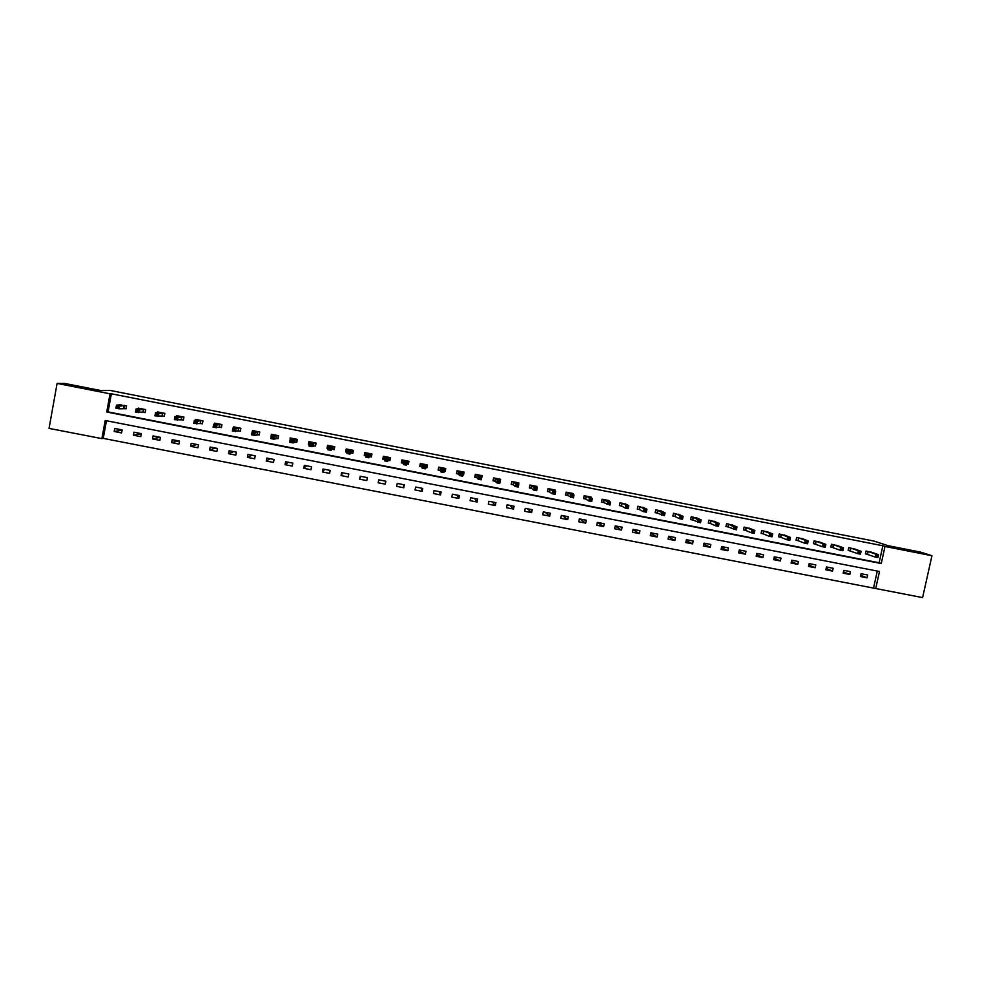 <?xml version="1.0" encoding="UTF-8"?>
<svg xmlns="http://www.w3.org/2000/svg" width="981" height="981" viewBox="0 0 981 981"><rect width="100%" height="100%" fill="white"/><g stroke="black" fill="none" stroke-linecap="round" stroke-linejoin="round"><path stroke-width="1.47" d="M84.93 388.133L69.148 385.03L84.93 388.133M918.964 552.462L904.789 549.654L918.964 552.462M922.606 597.601L875.714 588.526L879.479 571.494L105.188 420.493L101.889 438.63L49.05 428.39L57.106 383.399L110.031 393.822L106.733 412.008L881.232 563.548L884.997 546.478L931.95 555.724L922.606 597.601M106.451 420.739L103.25 438.384L875.714 588.526M103.25 438.384L101.889 438.63M57.106 383.399L64.807 383.448L101.104 390.597L110.166 390.438L873.924 541.071L888.283 545.743L920.485 552.082L931.95 555.724M390.07 457.575L389.874 458.618M873.63 587.644L877.284 571.065M867.67 574.989L861.048 573.701L860.423 576.534L867.045 577.821L867.67 574.989M850.429 571.629L843.783 570.341L843.157 573.174L849.804 574.461L850.429 571.629M833.127 568.269L826.468 566.969L825.855 569.814L832.513 571.101L833.127 568.269M815.8 564.897L809.117 563.597L808.503 566.442L815.174 567.741L815.8 564.897M798.411 561.512L791.716 560.212L791.103 563.057L797.798 564.357L798.411 561.512M780.986 558.128L774.279 556.816L773.666 559.66L780.373 560.973L780.986 558.128M763.512 554.719L756.78 553.407L756.179 556.264L762.899 557.576L763.512 554.719M746.001 551.31L739.257 549.998L738.644 552.855L745.388 554.167L746.001 551.31M728.442 547.901L721.673 546.576L721.06 549.446L727.828 550.758L728.442 547.901M710.833 544.467L704.051 543.155L703.438 546.012L710.219 547.337L710.833 544.467M693.175 541.034L686.381 539.709L685.768 542.579L692.574 543.903L693.175 541.034M675.48 537.588L668.662 536.264L668.049 539.133L674.867 540.47L675.48 537.588M657.736 534.142L650.894 532.806L650.293 535.687L657.123 537.012L657.736 534.142M639.943 530.672L633.088 529.335L632.487 532.229L639.342 533.554L639.943 530.672M622.101 527.202L615.222 525.865L614.633 528.759L621.5 530.083L622.101 527.202M604.21 523.719L597.319 522.383L596.73 525.276L603.622 526.613L604.21 523.719M586.282 520.237L579.366 518.888L578.778 521.782L585.682 523.131L586.282 520.237M568.306 516.729L561.377 515.381L560.776 518.287L567.705 519.636L568.306 516.729M550.28 513.222L543.327 511.874L542.738 514.78L549.679 516.129L550.28 513.222M532.205 509.703L525.24 508.354L524.639 511.26L531.604 512.622L532.205 509.703M514.081 506.184L507.091 504.823L506.503 507.741L513.492 509.09L514.081 506.184M495.908 502.652L488.906 501.279L488.317 504.197L495.319 505.558L495.908 502.652M477.686 499.096L470.672 497.735L470.083 500.653L477.097 502.027L477.686 499.096M459.415 495.552L452.388 494.179L451.8 497.097L458.838 498.471L459.415 495.552M441.107 491.984L434.043 490.61L433.467 493.541L440.518 494.915L441.107 491.984M422.737 488.403L415.662 487.03L415.086 489.973L422.161 491.346L422.737 488.403M404.331 484.822L397.231 483.449L396.655 486.38L403.755 487.765L404.331 484.822M385.864 481.23L378.752 479.844L378.175 482.787L385.288 484.173L385.864 481.23M367.36 477.624L360.223 476.239L359.647 479.194L366.784 480.58L367.36 477.624M348.795 474.019L341.646 472.621L341.069 475.577L348.218 476.974L348.795 474.019M330.18 470.402L323.019 469.004L322.442 471.959L329.616 473.357L330.18 470.402M311.529 466.76L304.331 465.362L303.767 468.329L310.952 469.727L311.529 466.76M292.816 463.13L285.606 461.72L285.042 464.687L292.252 466.085L292.816 463.13M274.055 459.476L266.82 458.066L266.256 461.033L273.491 462.443L274.055 459.476M255.244 455.809L247.997 454.399L247.433 457.379L254.68 458.789L255.244 455.809M236.384 452.143L229.113 450.733L228.548 453.713L235.82 455.123L236.384 452.143M217.463 448.464L210.179 447.042L209.627 450.034L216.911 451.444L217.463 448.464M198.505 444.773L191.197 443.351L190.645 446.343L197.941 447.765L198.505 444.773M179.486 441.07L172.166 439.647L171.601 442.639L178.934 444.062L179.486 441.07M160.418 437.367L153.073 435.932L152.521 438.936L159.866 440.359L160.418 437.367M141.301 433.639L133.943 432.204L133.391 435.208L140.749 436.643L141.301 433.639M122.135 429.911L114.752 428.476L114.201 431.481L121.583 432.915L122.135 429.911M882.863 545.767L111.356 393.786L108.069 411.885L879.111 562.763L882.863 545.767L884.997 546.478M872.6 552.622L866.027 551.04L865.401 553.873L867.192 554.228M855.334 549.237L848.749 547.643L848.124 550.488L849.926 550.844M838.032 545.853L831.434 544.247L830.809 547.091L832.611 547.447M820.68 542.456L814.058 540.838L813.445 543.682L815.248 544.038M803.28 539.06L796.646 537.416L796.032 540.273L797.847 540.629M806.48 541.561L806.235 542.726L807.363 542.947L807.621 541.782L805.34 540.347L808.185 540.899L807.547 543.805L804.714 543.241L805.34 540.347L798.583 537.809L798.166 540.727L796.069 540.126M785.842 535.651L779.196 533.983L778.583 536.84L780.398 537.196M788.724 538.079L788.479 539.243L789.619 539.464L789.864 538.299L787.608 536.865L790.453 537.429L789.828 540.323L786.983 539.771L787.608 536.865L781.121 534.375L780.704 537.294L778.607 536.705M768.356 532.229L761.697 530.549L761.084 533.406L762.899 533.774M770.931 534.584L770.686 535.749L771.826 535.982L772.072 534.817L769.827 533.37L772.685 533.934L772.059 536.84L769.202 536.276L769.827 533.37L763.623 530.942L763.206 533.86L761.109 533.259M750.821 528.808L744.15 527.104L743.537 529.973L745.352 530.329M745.474 530.353L743.561 529.814M733.236 525.375L726.553 523.658L725.94 526.515L727.767 526.883M734.941 528.747L736.093 528.967L736.339 527.803L735.198 527.582L734.941 528.747L733.506 529.286L734.119 526.368L736.989 526.932L736.363 529.85L728.074 526.944M715.615 521.941L708.92 520.188L708.307 523.057L710.134 523.425M717.246 524.05L717.001 525.227L718.153 525.448L718.399 524.283L716.204 522.848L719.073 523.413L718.46 526.331L715.578 525.767L716.204 522.848L710.857 520.58L710.44 523.474L708.343 522.898M697.945 518.495L691.225 516.717L690.624 519.599L692.463 519.955M699.012 521.696L700.176 521.929L700.422 520.752L699.269 520.531L699.012 521.696L697.614 522.248L698.227 519.317L701.108 519.893L700.495 522.812L692.758 520.016M680.225 515.05L673.493 513.235L672.892 516.116L674.732 516.472M681.231 516.987L680.986 518.164L682.138 518.385L682.384 517.22L680.213 515.785L683.107 516.349L682.482 519.28L679.6 518.716L680.213 515.785L675.443 513.627L675.014 516.533L672.929 515.945M662.457 511.591L655.725 509.74L655.112 512.634L656.963 512.989M662.898 514.62L664.063 514.841L664.309 513.664L663.144 513.443L662.898 514.62L661.525 515.172L662.15 512.241L665.044 512.805L664.431 515.736L657.245 513.051M644.64 508.121L637.895 506.245L637.294 509.139L639.146 509.495M645.008 509.887L644.762 511.064L645.927 511.285L646.172 510.108L644.027 508.685L646.933 509.249L646.32 512.192L643.413 511.628L644.027 508.685L639.845 506.637L639.416 509.544L637.331 508.955M626.785 504.663L620.029 502.738L619.428 505.632L621.28 505.988M626.834 506.319L626.589 507.496L627.754 507.729L627.999 506.539L625.866 505.117L628.784 505.693L628.171 508.636L625.253 508.06L625.866 505.117L621.979 503.13L621.549 506.049L619.465 505.448M608.87 501.193L609.005 500.568L602.113 499.219L601.512 502.113L603.376 502.48M608.355 503.915L609.532 504.148L609.777 502.971L608.6 502.738L607.043 504.492L607.656 501.549L610.574 502.125L609.974 505.068L603.622 502.53M590.918 497.723L591.053 497.048L584.149 495.687L583.548 498.593L585.412 498.961M590.329 499.157L590.084 500.335L591.249 500.568L591.494 499.378L589.397 497.956L592.328 498.532L591.715 501.487L588.784 500.911L589.397 497.956L586.098 496.079L585.657 499.01L583.658 498.422L584.21 495.699M572.916 494.265L573.063 493.517L566.135 492.155L565.534 495.062L567.41 495.43M571.751 496.742L572.929 496.975L573.174 495.785L571.997 495.552L570.488 497.318L571.089 494.363L574.02 494.939L573.419 497.894L567.643 495.466M554.854 490.794L555.025 489.973L548.072 488.599L547.472 491.518L549.348 491.886M553.382 493.136L554.559 493.369L554.805 492.18L553.615 491.947L552.131 493.725L552.732 490.77L555.675 491.346L555.074 494.301L552.131 493.725L549.581 491.935M536.742 487.349L536.938 486.417L529.961 485.055L529.372 487.962L531.248 488.33M534.952 489.519L536.141 489.752L536.374 488.575L535.197 488.342L533.725 490.12L534.326 487.152L537.281 487.729L536.668 490.696L533.725 490.12L531.481 488.379M518.581 483.915L518.802 482.86L511.812 481.487L511.224 484.406L513.1 484.773M516.484 485.902L517.661 486.135L517.907 484.945L516.717 484.712L515.27 486.502L515.871 483.535L518.826 484.111L518.226 487.079L515.27 486.502L513.321 484.822M499.991 482.174L500.617 479.292L493.602 477.906L493.014 480.837L494.902 481.205M497.956 482.272L499.145 482.505L499.378 481.315L498.189 481.082L496.766 482.873L497.355 479.893L500.335 480.482L499.734 483.449L496.766 482.873L495.111 481.242M481.438 478.569L482.382 475.711L475.356 474.326L474.767 477.257L476.668 477.624M479.378 478.63L480.567 478.863L480.813 477.661L479.623 477.428L478.213 479.231L478.802 476.251L481.781 476.84L481.18 479.819L478.213 479.231L476.864 477.661M462.836 474.914L463.51 475.049L464.099 472.119L457.048 470.733L456.472 473.664L458.372 474.044M460.751 474.976L461.953 475.209L462.186 474.019L460.996 473.774L459.599 475.589L460.199 472.609L463.179 473.185L462.591 476.177L459.599 475.589L458.556 474.081M444.197 471.26L445.19 471.456L445.766 468.513L438.703 467.128L438.127 470.071L440.028 470.439M442.075 471.309L443.277 471.542L443.51 470.353L442.321 470.12L440.947 471.935L441.536 468.943L444.54 469.531L443.939 472.511L440.947 471.935L440.211 470.475M425.496 467.594L426.809 467.851L427.385 464.908L420.309 463.523L419.721 466.466L421.634 466.833M423.596 466.441L423.351 467.643L424.552 467.876L424.798 466.674L422.836 465.276L425.84 465.865L425.239 468.844L422.247 468.268L422.296 463.915L421.805 466.87L420.26 466.367L420.8 463.608M408.304 461.156L407.765 463.927L406.747 463.878L408.378 464.234L408.967 461.291L401.854 459.893L401.278 462.836L403.203 463.216M404.81 462.762L404.577 463.952L405.778 464.197L406.024 462.995L404.074 461.585L407.09 462.174L406.502 465.178L403.485 464.589L403.853 460.297L403.363 463.253L401.854 462.762L402.406 460.003M387.986 460.236L389.911 460.616L390.487 457.661L383.363 456.263L382.786 459.218L384.711 459.586M385.754 460.261L386.955 460.506L387.188 459.304L385.987 459.059L384.675 460.898L385.263 457.894L388.28 458.495L387.703 461.487L384.675 460.898L384.871 459.623M369.457 456.594L371.382 456.974L371.958 454.019L364.822 452.621L364.245 455.576L366.072 455.932L364.92 455.515L365.459 452.744M350.879 452.952L352.804 453.332L353.381 450.377L346.219 448.967L345.655 451.934L347.164 452.229M332.252 449.298L334.19 449.678L334.754 446.723L327.58 445.313L327.004 448.268L328.194 448.501M313.564 445.644L315.514 446.024L316.078 443.056L308.88 441.634L308.316 444.601L309.187 444.773M294.84 441.965L296.789 442.345L297.353 439.378L290.143 437.955L290.118 441.033M276.066 438.286L278.015 438.666L278.579 435.687L271.345 434.264L271.001 437.293M257.23 434.583L259.192 434.975L259.757 431.996L252.497 430.561L252.276 431.738M238.346 430.88L240.308 431.272L240.872 428.28L233.601 426.858L233.404 427.875M219.425 427.176L221.387 427.557L221.951 424.565L214.655 423.13L214.483 424.037M200.431 423.449L202.405 423.829L202.969 420.837L195.648 419.402L195.501 420.224M181.399 419.709L183.386 420.101L183.938 417.109L176.605 415.662L176.47 416.41M162.319 415.969L164.293 416.361L164.857 413.357L157.5 411.91L157.377 412.596M143.177 412.216L145.163 412.609L145.715 409.604L138.346 408.145L138.235 408.783M123.986 408.452L125.985 408.844L126.537 405.827L119.032 404.957M111.356 393.786L110.031 393.822M879.111 562.763L881.232 563.548M108.069 411.885L106.733 412.008M860.705 575.234L867.045 577.821M843.452 571.825L849.804 574.461M826.161 568.404L832.513 571.101M808.822 564.97L815.174 567.741M791.434 561.524L797.798 564.357M774.009 558.066L780.373 560.973M756.535 554.596L762.899 557.576M739.012 551.101L745.388 554.167M721.452 547.594L727.828 550.758M703.855 544.063L710.219 547.337M686.21 540.506L692.574 543.903M668.515 536.938L674.867 540.47M650.783 533.345L657.123 537.012M633.003 529.715L639.342 533.554M615.185 526.049L621.5 530.083M597.392 522.395L603.622 526.613M579.992 519.01L585.682 523.131M562.542 515.614L567.705 519.636M545.056 512.205L549.679 516.129M527.52 508.796L531.604 512.622M509.936 505.374L513.492 509.09M492.315 501.941L495.319 505.558M474.645 498.507L477.097 502.027M456.925 495.062L458.838 498.471M462.958 474.314L463.51 475.049M439.169 491.604L440.518 494.915M444.601 470.451L445.19 471.456M421.352 488.133L422.161 491.346M426.33 466.588L426.809 467.851M403.498 484.663L403.755 487.765M408.071 462.333L408.378 464.234M401.952 460.996L401.891 459.905L401.707 460.947M385.607 481.18L385.288 484.173M389.665 458.581L389.911 460.616M383.694 457.416L383.902 456.373L383.166 457.305M360.738 476.349L359.647 479.194M365.251 453.786L364.245 455.576M342.725 472.842L341.069 475.577M346.612 450.659L345.655 451.934M324.674 469.323L322.442 471.959M327.936 447.422L327.004 448.268M306.562 465.803L303.767 468.329M309.248 443.976L308.316 444.601M288.414 462.272L285.042 464.687M290.204 440.604L289.567 440.935M270.216 458.728L266.256 461.033M251.97 455.172L247.433 457.379M233.674 451.616L228.548 453.713M215.329 448.047L209.627 450.034M196.948 444.467L190.645 446.343M178.505 440.886L171.601 442.639M160.026 437.281L152.521 438.936M141.289 433.712L133.391 435.208M122.085 430.193L114.201 431.481M878.142 555.626L877.026 555.405L876.769 556.558L877.897 556.779L878.62 554.731L877.983 557.613L875.175 557.061L875.812 554.179L878.62 554.731L870.92 551.996M877.026 555.405L875.812 554.179L867.817 551.396M876.769 556.558L875.175 557.061L865.438 553.738M877.897 556.779L877.983 557.613M859.454 551.96L859.209 553.112L860.325 553.333L860.582 552.18L858.265 550.733L861.085 551.285L860.447 554.167L857.627 553.615L858.265 550.733L850.539 547.999M853.605 548.6L861.085 551.285L860.582 552.18M859.209 553.112L857.627 553.615L848.16 550.353M860.325 553.333L860.447 554.167M841.845 548.502L841.588 549.654L842.728 549.875L842.973 548.722L840.668 547.275L843.488 547.827L842.863 550.721L840.043 550.169L840.668 547.275L833.225 544.602M836.29 545.215L843.488 547.827L842.973 548.722M841.588 549.654L840.043 550.169L830.833 546.957M842.728 549.875L842.863 550.721M824.187 545.031L823.93 546.196L825.07 546.417L825.315 545.264L823.034 543.817L825.855 544.369L825.229 547.263L822.397 546.711L823.034 543.817L815.861 541.193M818.939 541.806L825.855 544.369L825.315 545.264M823.93 546.196L822.397 546.711L813.47 543.548M825.07 546.417L825.229 547.263M801.526 538.385L808.185 540.899L807.621 541.782M806.235 542.726L804.714 543.241L798.178 540.727L798.792 537.87L798.166 540.727M807.363 542.947L807.547 543.805M784.101 534.952L790.453 537.429L789.864 538.299M788.479 539.243L786.983 539.771L780.717 537.294L781.33 534.437L780.704 537.294M789.619 539.464L789.828 540.323M766.59 531.518L772.685 533.934L772.072 534.817M770.686 535.749L769.202 536.276L763.218 533.86L763.831 531.003L763.206 533.86M771.826 535.982L772.059 536.84M753.089 531.089L752.832 532.254L753.984 532.475L754.23 531.31L751.998 529.875L754.855 530.439L754.23 533.345L751.372 532.781L751.998 529.875L745.965 527.459M749.055 528.085L754.855 530.439L754.23 531.31M752.832 532.254L751.372 532.781L745.67 530.427L746.271 527.557M753.984 532.475L754.23 533.345M735.198 527.582L728.38 524.013M731.495 524.627L736.989 526.932L736.339 527.803M728.491 524.038L727.877 526.907L725.977 526.368M736.093 528.967L736.363 529.85M713.849 521.169L719.073 523.413L718.399 524.283M717.001 525.227L715.578 525.767L710.428 523.511L711.041 520.641M718.153 525.448L718.46 526.331M699.269 520.531L693.064 517.073M696.203 517.686L701.108 519.893L700.422 520.752M693.175 517.11L692.561 519.979L690.661 519.427M700.176 521.929L700.495 522.812M678.484 514.216L683.107 516.349L682.384 517.22M680.986 518.164L679.6 518.716L675.014 516.57L675.615 513.688L674.977 516.558M682.138 518.385L682.482 519.28M663.144 513.443L657.564 510.108M660.691 510.733L665.044 512.805L664.309 513.664M657.233 513.075L657.834 510.194L657.196 513.063M657.675 510.132L657.062 513.026L655.149 512.462M664.063 514.841L664.431 515.736M642.911 507.226L646.933 509.249L646.172 510.108M644.762 511.064L643.413 511.628L639.404 509.58L640.017 506.687M645.927 511.285L646.32 512.192M625.007 503.719L628.784 505.693L627.999 506.539M626.589 507.496L625.253 508.06L621.537 506.073L622.138 503.179M627.754 507.729L628.171 508.636M601.549 501.929L602.138 499.219M608.6 502.738L603.965 499.587M607.104 500.236L610.574 502.125L609.777 502.971M604.063 499.611L603.462 502.505L601.574 501.941M609.532 504.148L609.974 505.068M589.189 496.68L592.328 498.532L591.494 499.378M590.084 500.335L588.784 500.911L585.657 499.035L586.246 496.141M591.249 500.568L591.715 501.487M565.583 494.829L566.245 492.18M571.997 495.552L567.999 492.523M571.2 493.149L574.02 494.939L573.174 495.785M568.097 492.548L567.496 495.454L565.694 494.902M572.929 496.975L573.419 497.894M547.533 491.26L548.232 488.636M553.615 491.947L549.949 488.979M553.149 489.605L555.675 491.346L554.805 492.18M550.034 489.004L549.446 491.91L547.68 491.371M554.559 493.369L555.074 494.301M529.433 487.68L530.169 485.092M535.197 488.342L531.849 485.423M535.05 486.049L537.281 487.729L536.374 488.575M531.935 485.448L531.334 488.366L529.617 487.827M536.141 489.752L536.668 490.696M511.285 484.074L512.07 481.536M516.717 484.712L513.688 481.855M516.913 482.493L518.826 484.111L517.907 484.945M513.774 481.879L513.186 484.798L511.518 484.271M517.661 486.135L518.226 487.079M499.587 479.807L499.734 479.108M493.087 480.457L493.909 477.968M498.189 481.082L495.491 478.287M498.728 478.912L500.335 480.482L499.378 481.315M495.577 478.311L494.988 481.23L493.357 480.715M499.145 482.505L499.734 483.449M481.377 476.41L481.548 475.54M474.853 476.803L475.699 474.399M479.623 477.428L477.244 474.694M480.482 475.331L481.781 476.84L480.813 477.661M477.391 474.743L476.803 477.673L477.44 474.767M477.33 474.718L476.741 477.649L475.16 477.146M480.567 478.863L481.18 479.819M463.081 473.063L463.302 471.959M456.582 473.1L457.453 470.806M460.996 473.774L458.949 471.101M462.198 471.738L463.179 473.185L462.186 474.019M459.034 471.125L458.446 474.068L456.901 473.565M461.953 475.209L462.591 476.177M444.221 471.113L445.018 468.366M438.274 469.323L439.145 467.214M442.321 470.12L440.616 467.508M443.866 468.145L444.54 469.531L443.51 470.353M440.69 467.532L440.101 470.463L438.605 469.973M443.277 471.542L443.939 472.511M425.509 467.496L426.686 464.773M420.211 463.976L420.26 466.367M425.484 464.528L425.84 465.865L424.798 466.674M423.351 467.643L422.247 468.268L421.805 466.907L422.382 463.964M424.552 467.876L425.239 468.844M402.014 459.93L401.854 462.762M407.041 460.911L406.024 462.995M404.577 463.952L403.485 464.589L403.939 460.334M405.778 464.197L406.502 465.178M387.949 460.236L389.334 460.31L389.874 457.538M383.914 456.373L383.412 459.145L383.951 456.373M385.987 459.059L385.288 456.643M388.562 457.281L387.188 459.304M385.349 456.668L384.773 459.611L383.412 459.145M386.955 460.506L387.703 461.487M371.394 453.909L370.855 456.68L371.652 453.958M370.855 456.68L369.285 456.606L368.844 457.796L365.827 457.195L366.747 453.001M367.102 455.356L366.404 454.191L369.432 454.792L368.844 457.796L368.316 455.601L367.102 455.356L366.869 456.557L368.083 456.803M370.033 453.651L368.316 455.601M365.827 457.195L366.869 456.557M353.368 450.438L352.326 453.05L352.853 450.279M347.176 452.167L346.367 451.885L346.906 449.102M352.326 453.05L350.695 452.952L349.947 454.093L346.918 453.492L348.157 449.347M348.169 451.64L347.495 450.487L350.536 451.076L349.947 454.093L349.395 451.885L348.169 451.64L347.936 452.854L349.15 453.087M351.456 449.997L349.395 451.885M346.918 453.492L347.936 452.854M334.362 448.758L333.748 449.408L334.276 446.625M328.218 448.391L328.316 445.448M333.748 449.408L332.056 449.298L330.989 450.377L327.948 449.776L329.518 445.693M329.187 447.925L328.537 446.76L331.578 447.361L330.989 450.377L330.413 448.158L329.187 447.925L328.954 449.126L330.18 449.372M332.817 446.343L330.413 448.158M327.948 449.776L328.954 449.126M315.637 445.362L315.649 442.971M309.211 444.601L309.665 441.793M315.109 445.754L311.995 446.649L308.941 446.048L309.518 443.032L310.83 442.014M310.155 444.185L309.518 443.032L312.571 443.633L311.995 446.649L311.382 444.43L310.155 444.185L309.922 445.399L311.149 445.632M314.141 442.664L311.382 444.43M308.941 446.048L309.922 445.399M296.887 441.83L296.973 439.304M290.781 439.12L290.977 438.115M296.434 442.088L292.939 442.909L289.873 442.308L290.45 439.292L292.093 438.335M291.075 440.444L290.45 439.292L293.515 439.893L292.939 442.909L292.301 440.677L291.075 440.444L290.842 441.646L292.068 441.891M295.404 438.998L292.301 440.677M289.873 442.308L290.842 441.646M278.089 438.237L278.236 435.625M272.08 435.233L272.228 434.436M277.709 438.409L273.822 439.169L270.756 438.568L271.332 435.539L273.294 434.644M271.933 436.692L271.332 435.539L274.398 436.14L273.822 439.169L273.159 436.925L271.933 436.692L271.7 437.894L272.926 438.139M276.63 435.306L273.159 436.925M270.756 438.568L271.7 437.894M259.254 434.608L259.462 431.934M253.306 431.407L253.429 430.745M258.935 434.73L254.668 435.405L251.59 434.804L252.166 431.775L254.459 430.953M252.742 432.915L252.166 431.775L255.244 432.376L254.668 435.405L253.969 433.161L252.742 432.915L252.509 434.142L253.748 434.375M257.795 431.603L253.969 433.161M251.59 434.804L252.509 434.142M240.37 430.953L240.627 428.231M240.1 431.039L232.362 431.039L232.938 427.998L235.563 427.238M233.503 429.151L232.938 427.998L236.029 428.599L235.452 431.64L234.729 429.384L233.503 429.151L233.27 430.365L234.508 430.61M238.91 427.9L234.729 429.384M232.362 431.039L233.27 430.365M221.436 427.275L221.743 424.528M221.228 427.336L213.098 427.262L213.662 424.221L216.617 423.522M214.201 425.362L213.662 424.221L216.752 424.822L216.188 427.863L215.44 425.607L214.201 425.362L213.968 426.576L215.207 426.821M219.977 424.184L215.44 425.607M213.098 427.262L213.968 426.576M202.454 423.584L202.809 420.812M202.294 423.62L193.76 423.473L194.336 420.42L197.622 419.794M194.851 421.56L194.336 420.42L197.439 421.033L196.862 424.074L196.09 421.805L194.851 421.56L194.618 422.786L195.869 423.032M200.995 420.457L196.09 421.805M193.76 423.473L194.618 422.786M183.422 419.88L183.827 417.084M183.312 419.893L174.385 419.672L174.949 416.618L178.616 416.103M175.452 417.759L174.949 416.618L178.064 417.232L177.5 420.285L176.47 419.218L176.69 418.004L175.452 417.759L175.219 418.973L176.47 419.218M181.963 416.717L176.69 418.004M174.385 419.672L175.219 418.973M164.342 416.152L164.796 413.344M164.281 416.165L154.949 415.858L155.513 412.805L159.486 412.302M155.991 413.933L155.513 412.805L158.628 413.418L158.064 416.471L157.009 415.404L157.242 414.178L155.991 413.933L155.758 415.159L157.009 415.404M162.871 412.964L157.242 414.178M154.949 415.858L155.758 415.159M143.729 409.212L143.067 412.204L145.2 412.412L145.715 409.592M143.067 412.204L135.464 412.045L136.028 408.979L140.332 408.537M136.482 410.107L136.028 408.979L139.155 409.592L138.591 412.658L137.499 411.579L137.732 410.352L136.482 410.107L136.249 411.333L137.499 411.579M143.618 409.2L137.732 410.352M135.464 412.045L136.249 411.333M121.166 404.785L116.481 405.141L119.621 405.754L119.057 408.819L115.917 408.206L116.481 405.141L116.69 407.495L117.941 407.74L118.174 406.514L116.911 406.269M124.538 405.435L118.174 406.514M126.022 408.66L119.057 408.819L117.941 407.74M115.917 408.206L116.69 407.495M868.173 551.494L867.547 554.326M867.94 551.42L867.314 554.265M850.895 548.097L850.269 550.942M850.674 548.036L850.049 550.868M833.568 544.7L832.955 547.545M833.347 544.627L832.734 547.472M816.204 541.291L815.591 544.136M815.984 541.218L815.37 544.075M746.075 527.496L745.462 530.365M728.687 524.099L728.074 526.969M692.721 520.028L693.322 517.159L692.745 520.04M604.222 499.66L603.622 502.566M568.232 492.597L567.643 495.503M550.169 489.053L549.581 491.959M532.058 485.497L531.469 488.415M513.897 481.929L513.308 484.847M495.699 478.36L495.111 481.279M459.133 471.174L458.556 474.105M440.788 467.569L440.199 470.512M388.488 457.281L388.317 458.188M385.435 456.705L384.859 459.66M369.96 453.639L369.383 456.594M369.862 453.651L369.285 456.606M351.37 449.997L350.806 452.952M351.272 449.997L350.695 452.952M332.743 446.33L332.167 449.298M332.633 446.33L332.056 449.298M314.055 442.664L313.491 445.632M313.945 442.664L313.368 445.632M295.33 438.985L294.754 441.953M295.207 438.985L294.631 441.965M276.544 435.294L275.98 438.274M276.409 435.294L275.845 438.274M257.709 431.603L257.145 434.583M257.574 431.591L257.01 434.583M238.824 427.888L238.26 430.88M238.677 427.888L238.113 430.88M219.879 424.172L219.327 427.164M219.732 424.172L219.18 427.164M200.897 420.444L200.332 423.436M200.737 420.432L200.185 423.436M181.853 416.704L181.301 419.709M181.693 416.692L181.142 419.696M162.772 412.952L162.208 415.956M162.601 412.952L162.049 415.956M143.447 409.187L142.895 412.204M124.428 405.423L123.876 408.439M124.244 405.423L123.692 408.427M746.259 527.557L745.646 530.414M728.662 524.099L728.049 526.969M711.017 520.629L710.403 523.498M639.968 506.674L639.367 509.568M622.101 503.167L621.5 506.061M604.173 499.648L603.573 502.542M586.197 496.116L585.608 499.022M568.183 492.572L567.594 495.479M550.12 489.029L549.532 491.935M532.009 485.472L531.42 488.391M513.848 481.904L513.259 484.822M495.638 478.323L495.049 481.254M459.083 471.15L458.495 474.081M440.727 467.545L440.15 470.475M422.333 463.927L421.744 466.87M403.878 460.31L403.301 463.253M385.386 456.668L384.797 459.623"/></g></svg>
